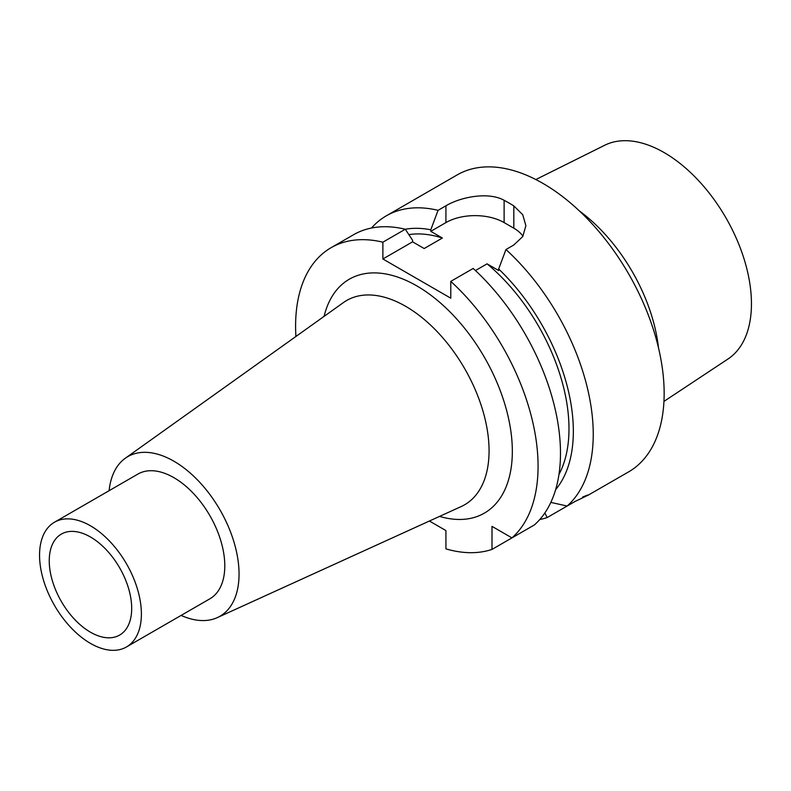 <?xml version="1.0" encoding="UTF-8"?>
<svg xmlns="http://www.w3.org/2000/svg" width="791" height="791" viewBox="0 0 791 791"><rect width="100%" height="100%" fill="white"/><g stroke="black" fill="none" stroke-linecap="round" stroke-linejoin="round"><path stroke-width="1.19" d="M511.955 537.89L534.37 524.947A171.449 98.984 -120 0 0 473.196 268.446L450.781 281.388A171.449 98.984 -120 0 1 511.955 537.89L492.002 526.371L492.002 549.409L514.417 536.466M429.404 521.032L445.926 530.563L445.926 548.875A171.449 98.984 -120 0 0 492.002 549.409M430.779 229.795L430.779 231.338L445.926 222.587L445.926 205.789L438.066 210.337L430.779 229.795A153.602 88.681 -120 0 0 405.279 229.242L382.884 242.184A171.449 98.984 -120 0 0 331.103 247.692A171.449 98.984 -120 0 0 295.913 336.482M382.884 242.184L382.884 258.983L450.781 298.187L450.781 281.388M181.119 615.408A92.161 53.215 60 0 0 217.327 617.613A92.161 53.215 60 0 0 239.05 574.068A92.161 53.215 -120 0 0 197.127 479.573A92.161 53.215 -120 0 0 125.304 458.236A92.161 53.215 -120 0 0 109.118 490.687M224.792 565.842A72.011 41.577 -120 0 0 193.36 493.376A72.011 41.577 -120 0 0 137.871 474.086L54.46 522.238A72.011 41.577 -120 0 0 39.55 555.203A72.011 41.577 60 0 0 70.982 627.668A72.011 41.577 60 0 0 126.471 646.959L209.882 598.807A72.011 41.577 60 0 0 224.792 565.842M126.471 646.959A72.011 41.577 60 0 0 141.391 613.994A72.011 41.577 -120 0 0 109.959 541.528A72.011 41.577 -120 0 0 54.46 522.238M131.692 608.398A58.297 33.657 -120 0 0 108.12 551.772A58.297 33.657 -120 0 0 64.358 532.689A58.297 33.657 -120 0 0 49.25 560.799A58.297 33.657 -120 0 0 76.608 621.429A58.297 33.657 -120 0 0 122.368 633.166A58.297 33.657 -120 0 0 131.692 608.398M535.853 179.547L604.65 145.277A123.455 71.279 -120 0 1 698.987 181.07A123.455 71.279 -120 0 1 751.45 303.793A123.455 71.279 60 0 1 728.027 358.976L663.946 401.413M658.488 347.832A130.337 75.254 -120 0 0 579.536 211.068M588.168 495.176L628.647 471.861A171.449 98.984 60 0 0 664.153 393.374A171.449 98.984 -120 0 0 589.315 220.837A171.449 98.984 -120 0 0 457.188 174.9L386.285 215.844A171.449 98.984 -120 0 0 371.483 228.035M550.833 502.394L567.127 506.032A171.449 98.984 60 0 0 593.24 434.318A171.449 98.984 -120 0 0 505.953 249.531L513.824 244.983L522.762 236.529L525.877 225.702L522.762 214.756L513.824 205.897A171.449 98.984 -120 0 0 504.124 200.301C488.798 191.659 461.242 196.682 445.926 205.789M438.066 210.337A171.449 98.984 -120 0 0 386.285 215.844M555.628 489.649A153.602 88.681 -120 0 0 498.666 268.989L505.953 249.531M498.666 268.989L498.666 270.532L487.078 263.838A147.452 85.131 60 0 1 558.97 474.432M575.275 501.326L547.174 517.551A171.449 98.984 60 0 1 539.778 519.529M547.174 517.551L544.87 512.944M408.868 234.62A147.452 85.131 60 0 1 442.367 238.032L424.184 248.532L412.586 241.838L412.586 240.296L405.299 229.242A171.449 98.984 -120 0 0 353.528 234.749L331.103 247.692M487.078 263.838L475.47 270.542M430.779 231.338L442.367 238.032M412.586 241.838L382.884 258.983M522.96 236.202A41.152 23.76 0 0 0 513.824 228.184L504.124 222.587A41.152 23.76 0 0 0 445.926 222.587M567.127 506.032L574.998 501.494C589.404 494.662 591.965 493.179 582.66 497.064M588.029 495.314L584.134 496.679M324.083 316.37A135.053 77.973 60 0 1 428.287 293.313A135.053 77.973 60 0 1 512.331 451.315A135.053 77.973 60 0 1 439.569 516.404M125.304 458.236L343.492 302.528A117.958 68.105 -120 0 1 435.426 329.837A117.958 68.105 -120 0 1 489.065 450.781A117.958 68.105 60 0 1 461.262 506.517L217.327 617.613M504.124 222.587L504.124 200.301M513.824 228.184L513.824 205.897"/></g></svg>
